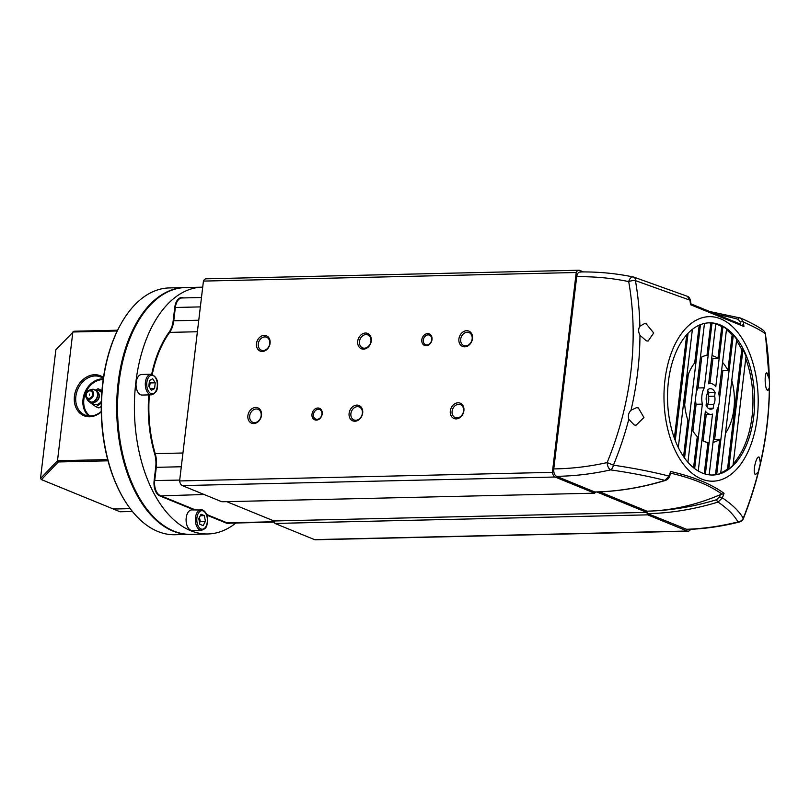 <?xml version="1.0" encoding="UTF-8"?>
<svg xmlns="http://www.w3.org/2000/svg" width="810" height="810" viewBox="0 0 810 810"><rect width="100%" height="100%" fill="white"/><g stroke="black" fill="none" stroke-linecap="round" stroke-linejoin="round"><path stroke-width="1.21" d="M421.808 339.775A6.227 4.951 -67.8 0 0 426.192 345.708A6.227 4.951 -67.8 0 0 432.013 339.542A6.227 4.951 -67.8 0 0 427.629 333.599A6.227 4.951 -67.8 0 0 421.808 339.775M423.296 339.998A5.143 4.09 -67.8 0 0 425.564 344.665A5.143 4.09 -67.8 0 0 431.73 339.805A5.143 4.09 -67.8 0 0 429.462 335.137A5.143 4.09 -67.8 0 0 423.296 339.998M312.002 414.183A6.227 4.951 -67.8 0 0 316.386 420.117A6.227 4.951 -67.8 0 0 322.208 413.94A6.227 4.951 -67.8 0 0 317.824 408.007A6.227 4.951 -67.8 0 0 312.002 414.183M313.49 414.406A5.143 4.09 -67.8 0 0 315.768 419.074A5.143 4.09 -67.8 0 0 321.924 414.214A5.143 4.09 -67.8 0 0 319.656 409.546A5.143 4.09 -67.8 0 0 313.49 414.406M256.497 343.582A8.282 6.591 -67.8 0 0 262.329 351.479A8.282 6.591 -67.8 0 0 270.074 343.268A8.282 6.591 -67.8 0 0 264.252 335.36A8.282 6.591 -67.8 0 0 256.497 343.582M258.279 343.845A6.996 5.569 -67.8 0 0 261.367 350.193A6.996 5.569 -67.8 0 0 269.74 343.582A6.996 5.569 -67.8 0 0 266.652 337.243A6.996 5.569 -67.8 0 0 258.279 343.845M357.706 341.253A8.282 6.591 -67.8 0 0 363.538 349.15A8.282 6.591 -67.8 0 0 371.284 340.939A8.282 6.591 -67.8 0 0 365.462 333.031A8.282 6.591 -67.8 0 0 357.706 341.253M359.478 341.516A6.996 5.569 -67.8 0 0 362.576 347.865A6.996 5.569 -67.8 0 0 370.95 341.253A6.996 5.569 -67.8 0 0 367.861 334.915A6.996 5.569 -67.8 0 0 359.478 341.516M458.916 338.914A8.282 6.591 -67.8 0 0 464.748 346.822A8.282 6.591 -67.8 0 0 472.493 338.61A8.282 6.591 -67.8 0 0 466.671 330.703A8.282 6.591 -67.8 0 0 458.916 338.914M460.688 339.188A6.996 5.569 -67.8 0 0 463.776 345.536A6.996 5.569 -67.8 0 0 472.159 338.924A6.996 5.569 -67.8 0 0 469.071 332.586A6.996 5.569 -67.8 0 0 460.688 339.188M450.319 410.994A8.282 6.591 -67.8 0 0 456.151 418.902A8.282 6.591 -67.8 0 0 463.897 410.68A8.282 6.591 -67.8 0 0 458.075 402.783A8.282 6.591 -67.8 0 0 450.319 410.994M452.101 411.267A6.996 5.569 -67.8 0 0 455.19 417.606A6.996 5.569 -67.8 0 0 463.563 411.004A6.996 5.569 -67.8 0 0 460.475 404.656A6.996 5.569 -67.8 0 0 452.101 411.267M349.11 413.323A8.282 6.591 -67.8 0 0 354.942 421.23A8.282 6.591 -67.8 0 0 362.688 413.009A8.282 6.591 -67.8 0 0 356.866 405.111A8.282 6.591 -67.8 0 0 349.11 413.323M350.892 413.596A6.996 5.569 -67.8 0 0 353.98 419.934A6.996 5.569 -67.8 0 0 362.353 413.333A6.996 5.569 -67.8 0 0 359.265 406.984A6.996 5.569 -67.8 0 0 350.892 413.596M247.9 415.651A8.282 6.591 -67.8 0 0 253.732 423.559A8.282 6.591 -67.8 0 0 261.488 415.348A8.282 6.591 -67.8 0 0 255.656 407.44A8.282 6.591 -67.8 0 0 247.9 415.651M249.682 415.925A6.996 5.569 -67.8 0 0 252.771 422.273A6.996 5.569 -67.8 0 0 261.154 415.662A6.996 5.569 -67.8 0 0 258.056 409.323A6.996 5.569 -67.8 0 0 249.682 415.925M583.483 271.927L579.737 270.398A6.176 3.534 88.7 0 0 578.877 270.226A6.176 3.534 88.7 0 0 576.214 272.514L203.431 281.09L179.607 480.938L552.39 472.351A6.176 3.534 88.7 0 0 555.093 477.019L182.311 485.595A6.176 3.534 -91.3 0 1 179.607 480.938M203.431 281.09A6.176 3.534 -91.3 0 1 206.094 278.812L578.877 270.226M314.472 539.602L687.255 531.026A6.176 3.534 88.7 0 0 688.115 531.188L315.333 539.774A6.176 3.534 -91.3 0 1 314.472 539.602L274.914 523.442L274.003 520.972L226.729 501.653M595.715 492.024L594.651 493.179L221.869 501.765L182.311 485.595M576.214 272.514L552.39 472.351M594.651 493.179L555.093 477.019M687.255 531.026L647.706 514.856L646.785 512.386L596.869 491.984M688.115 531.188A6.176 3.534 88.7 0 0 690.576 529.325M699.931 372.215L698.716 371.719M274.914 523.442L647.706 514.856M274.003 520.972L646.785 512.386M202.713 287.165A123.434 70.622 88.7 0 0 202.206 287.165L185.338 287.56A123.434 70.622 88.7 0 0 118.989 382.684A123.434 70.622 88.7 0 0 191.018 534.357L207.886 533.972A123.434 70.622 88.7 0 0 235.923 522.997M202.206 287.165A123.434 70.622 88.7 0 0 135.857 382.3A123.434 70.622 88.7 0 0 207.886 533.972M694.838 404.21A5.447 3.119 88.7 0 0 695.831 402.803M103.326 378.513A20.574 16.372 -67.8 0 0 100.511 376.933A20.574 16.372 -67.8 0 0 95.114 375.962A20.574 16.372 -67.8 0 0 75.856 396.373A20.574 16.372 -67.8 0 0 84.949 415.024A20.574 16.372 -67.8 0 0 90.345 416.006A20.574 16.372 -67.8 0 0 101.27 411.49M101.27 411.895A21.597 17.192 112.2 0 1 89.647 416.765A21.597 17.192 112.2 0 1 74.439 396.151A21.597 17.192 112.2 0 1 94.659 374.726A21.597 17.192 112.2 0 1 103.467 377.551M108.014 460.819L58.3 461.963L41.462 479.631L40.5 478.548L55.849 349.809L73.892 331.229L117.612 330.217M40.5 478.548L57.49 460.738L72.839 331.999L117.247 330.976M58.3 461.963L57.49 460.738L107.679 459.584M41.462 479.631L113.299 508.984L130.187 508.599M190.603 534.367A123.434 70.622 -91.3 0 1 190.178 534.377A123.434 70.622 -91.3 0 1 128.284 475.926A123.434 70.622 -91.3 0 1 124.487 351.631A123.434 70.622 -91.3 0 1 184.498 287.58A123.434 70.622 -91.3 0 1 184.923 287.57M124.932 500.874L124.487 500.155A122.401 70.035 -91.3 0 1 112.752 475.753A122.401 70.035 -91.3 0 1 120.447 324.79L120.862 324.051A123.434 70.622 88.7 0 0 113.096 476.28A123.434 70.622 88.7 0 0 124.932 500.874A123.434 70.622 88.7 0 0 175 534.732L190.178 534.377M184.498 287.58L169.32 287.925A123.434 70.622 88.7 0 0 120.862 324.051M89.444 394.116L89.323 395.118L89.444 394.116M88.938 398.378A3.868 3.078 -67.8 0 0 92.553 394.541A3.868 3.078 -67.8 0 0 89.829 390.855A3.868 3.078 -67.8 0 0 86.214 394.693A3.868 3.078 -67.8 0 0 88.938 398.378M90.153 390.045A4.789 3.807 112.2 0 1 93.525 394.612A4.789 3.807 112.2 0 1 89.039 399.36A4.789 3.807 112.2 0 1 86.154 397.619A4.789 3.807 112.2 0 1 89.181 390.207A4.789 3.807 112.2 0 1 90.153 390.045M101.959 390.582L98.05 388.709L101.888 391.503M101.301 403.107L95.904 406.721A9.254 7.371 -67.8 0 0 95.904 406.721L98.84 407.926A9.254 7.371 -67.8 0 0 98.85 407.926A9.254 7.371 -67.8 0 0 98.861 407.926L101.25 406.478M91.712 402.246L91.783 402.367A7.199 5.731 -67.8 0 0 95.934 404.635A7.199 5.731 -67.8 0 0 101.351 401.193M101.776 392.941A7.199 5.731 -67.8 0 0 97.605 390.623A7.199 5.731 -67.8 0 0 96.522 390.764L96.39 390.795M98.05 388.709A9.254 7.371 -67.8 0 0 98.04 388.709A9.254 7.371 -67.8 0 0 98.03 388.709L95.671 390.147M89.859 402.357A9.254 7.371 -67.8 0 0 89.859 402.378L95.884 406.721A9.254 7.371 -67.8 0 0 95.894 406.721L98.861 407.926M113.309 508.984L119.991 511.768L132.435 511.485M113.299 509.034L130.228 508.65M685.624 386.167L687.255 383.14M697.734 379.89L699.05 379.566M696.742 389.904L697.278 389.499M693.37 427.214L692.196 426.404M692.55 423.367L693.735 424.177M767.353 373.349C764.478 369.795 764.377 388.162 767.404 390.319L769.328 388.122L769.49 382.512L769.297 379.12L766.797 373.106M739.267 522.025A6.176 6.176 0 0 0 743.499 518.319L743.276 518.238A6.176 5.812 148.8 0 1 737.981 521.923A6.176 3.402 -104.1 0 0 739.267 522.025C721.781 526.419 704.366 528.9 687.012 529.467L647.848 513.661A2.055 1.174 -91.3 0 1 646.927 511.181A347.672 276.676 -67.8 0 0 716.718 499.659L719.523 496.834L722.378 497.897C732.149 504.438 739.115 511.211 743.276 518.238A293.392 227.904 -68.7 0 0 758.201 472.179L760.387 463.097L759.405 457.387L758.788 457.144M759.405 457.387C756.53 454.116 752.186 472.837 755.295 474.457L755.902 474.7M639.961 335.249L646.319 340.838L648.132 341.05L653.7 332.981L646.258 323.868L644.446 323.646L639.88 326.227C638.199 328.951 638.229 331.948 639.961 335.249A293.392 238.808 113.3 0 1 637.612 372.711A293.392 238.808 113.3 0 1 631.02 410.235C628.601 412.735 627.851 415.753 628.783 419.286L634.2 424.977L636.083 425.189L643.93 417.494L638.321 407.906L636.447 407.693L631.02 410.235M715.098 392.546A10.287 5.883 88.7 0 0 711.777 388.921A10.287 5.883 88.7 0 0 710.35 388.648A10.287 5.883 88.7 0 0 707.95 389.62L707.515 393.245A7.715 4.415 88.7 0 0 706.502 401.699L706.077 405.324A10.287 5.883 88.7 0 0 710.826 409.222A10.287 5.883 88.7 0 0 713.225 408.25L713.65 404.625A7.715 4.415 88.7 0 0 714.663 396.171L715.098 392.546L708.851 392.688L708.426 396.313A7.715 4.415 -91.3 0 1 707.413 404.767L707.14 407.106M708.396 402.347A48.347 27.662 -91.3 0 0 707.808 390.926A10.287 5.883 -91.3 0 1 708.851 392.688M709.155 474.832L716.88 410.052A15.431 8.829 88.7 0 0 718.824 393.761L726.55 328.911A76.12 43.548 88.7 0 0 722.965 326.582L715.787 386.724A15.431 8.829 88.7 0 0 712.375 383.92A15.431 8.829 88.7 0 0 710.228 383.515A15.431 8.829 88.7 0 0 708.639 383.798L715.807 323.656A76.12 43.548 88.7 0 0 712.02 322.967L710.846 322.998A76.12 43.548 88.7 0 0 708.497 322.856M628.783 419.286A293.392 238.808 113.3 0 1 613.423 465.173C633.795 468.17 652.313 471.815 668.979 476.077L669.556 476.331L670.771 473L670.639 471.491C693.208 476.644 711.008 483.914 724.039 493.31L722.074 494.171C709.428 485.17 692.297 478.173 670.68 473.172M757.218 417.778A82.286 47.081 -91.3 0 1 701.541 479.014A82.286 47.081 -91.3 0 1 664.959 380.072A82.286 47.081 -91.3 0 1 720.637 318.836A82.286 47.081 -91.3 0 1 757.218 417.778M755.295 474.457L758.201 472.179M719.928 324.84A76.12 43.548 88.7 0 0 709.337 322.825A76.12 43.548 88.7 0 0 667.663 390.643A76.12 43.548 88.7 0 0 702.26 473A76.12 43.548 88.7 0 0 712.84 475.024A76.12 43.548 88.7 0 0 754.515 407.207A76.12 43.548 88.7 0 0 719.928 324.84M722.965 326.582L721.781 326.602A76.12 43.548 88.7 0 0 718.237 324.881A76.12 43.548 88.7 0 0 715.767 324M701.905 440.296A43.72 25.009 88.7 0 0 704.325 441.511A43.72 25.009 88.7 0 0 707.96 442.513L704.234 473.728M691.851 429.27A43.72 25.009 88.7 0 0 697.288 436.63L693.583 467.765M699.212 325.164L694.717 362.89A43.72 25.009 88.7 0 0 686.151 381.702M684.389 396.495A43.72 25.009 88.7 0 0 687.882 420.238L683.549 456.577M710.846 322.998L706.988 355.357A43.72 25.009 88.7 0 0 700.377 357.787M709.945 383.515L712.942 358.445L717.994 358.334A43.72 25.009 88.7 0 0 714.481 356.42A43.72 25.009 88.7 0 0 712 355.63M719.422 399.451L722.864 370.565L727.917 370.443A43.72 25.009 88.7 0 0 722.56 362.414M725.487 433.198A43.72 25.009 88.7 0 0 731.774 380.447M718.713 405.354L714.653 439.374L719.715 439.263L715.503 474.579A76.12 43.548 88.7 0 1 712 475.024M713.023 442.371A43.72 25.009 88.7 0 0 719.715 439.263M711.21 362.242A43.72 25.009 -91.3 0 1 712.334 363.528M720.505 379.637A43.72 25.009 -91.3 0 1 721.396 382.887M715.544 431.912A43.72 25.009 -91.3 0 1 714.005 434.17M716.688 474.549A76.12 43.548 88.7 0 0 720.687 473.415L736.685 339.258A76.12 43.548 88.7 0 0 733.313 335.097L716.688 474.549L715.503 474.579M720.748 472.949A76.12 43.548 88.7 0 0 727.542 468.99L728.716 468.97A76.12 43.548 88.7 0 0 733.04 465.193L746.02 356.339A76.12 43.548 88.7 0 0 742.962 349.545L741.778 349.576A76.12 43.548 88.7 0 0 736.513 340.686M733.202 463.816A76.12 43.548 88.7 0 0 745.737 358.688M733.313 335.097L732.129 335.127A76.12 43.548 88.7 0 0 726.448 329.751M741.778 349.576L727.542 468.99M732.129 335.127L727.917 370.443M721.781 326.602L717.994 358.334M686.708 334.722L674.376 438.159M767.404 390.319L767.961 390.562M769.297 379.12A293.392 227.904 -68.7 0 0 765.278 333.679C760.681 330.308 753.381 326.42 743.347 321.995A2.055 0.729 172.4 0 0 740.36 322.056L738.224 319.332A347.672 276.676 -67.8 0 0 716.83 314.442M742.264 324.891L743.924 326.531L690.535 304.712L690.869 303.892L740.644 324.192A313.257 249.288 -67.8 0 0 740.36 322.056M690.869 303.892L690.535 304.712A315.292 250.908 -67.8 0 0 689.958 300.176L687.295 296.288C688.621 296.43 689.685 297.857 690.505 300.571L690.505 300.571A2.055 0.729 172.4 0 0 689.958 300.176L635.425 280.614A293.392 238.808 113.3 0 1 639.88 326.227M599.704 491.883L646.927 511.181A257.155 204.647 112.2 0 0 720.313 494.667L722.074 494.171M594.793 491.984A349.728 278.316 -67.8 0 0 665 480.391A2.055 1.043 73 0 0 665.425 480.421C641.935 487.61 618.486 491.478 595.087 492.034A2.055 1.174 -91.3 0 1 594.793 491.984L556.51 476.331C554.455 475.126 553.534 472.655 553.767 468.909L576.69 276.706C577.327 273.142 578.715 271.613 580.861 272.109M670.639 471.491A315.292 250.908 -67.8 0 1 668.979 476.077L665 480.391C648.678 476.27 630.555 472.767 610.639 469.891C592.525 473.931 574.482 476.077 556.51 476.331M553.767 468.909C571.475 468.676 589.265 466.57 607.125 462.581A287.712 234.181 -66.7 0 0 630.858 371.911A287.712 234.181 -66.7 0 0 628.712 281.596C611.742 278.083 594.398 276.453 576.69 276.706M686.131 529.305C703.333 528.738 720.616 526.277 737.981 521.923C734.093 515.079 727.441 508.457 718.045 502.068A349.728 278.316 112.2 0 1 647.848 513.661M690.93 303.861L738.244 323.19A257.155 204.647 112.2 0 1 740.644 324.192M610.639 469.891A6.176 3.088 -102.6 0 1 607.125 462.581L613.423 465.173A6.176 3.159 98.7 0 1 610.639 469.891M687.295 296.288L633.936 277.152A6.176 2.977 -71.8 0 1 635.425 280.614A6.176 2.248 170.1 0 0 628.712 281.596A6.176 3.534 -78.3 0 1 633.258 276.969L633.258 276.969A6.176 3.534 -78.3 0 1 633.633 277.091A6.176 2.977 -71.8 0 1 633.936 277.152L633.936 277.152A6.176 6.176 0 0 0 633.258 276.969C615.883 273.375 598.134 271.704 580.021 271.947M724.039 493.31A315.292 250.908 112.2 0 1 722.378 497.897L718.045 502.068A2.055 1.043 73 0 1 716.718 499.659M765.278 333.679A6.176 5.994 -53.1 0 0 763.05 330.115L763.05 330.115A6.176 6.176 0 0 1 765.43 334.054A6.176 2.349 -9.3 0 0 765.278 333.679M743.924 326.531A315.292 250.908 112.2 0 0 743.347 321.995L740.593 318.067C750.414 322.37 757.897 326.389 763.05 330.115M665.425 480.421L665.425 480.421C667.389 479.834 668.766 478.467 669.556 476.331M740.016 317.854A2.055 1.245 105.7 0 0 739.935 317.824A2.055 1.245 105.7 0 0 738.224 319.332M699.506 365.026A48.347 27.662 -91.3 0 1 700.569 366.869M705.196 423.346A48.347 27.662 -91.3 0 1 703.293 428.672M678.304 447.495L692.398 329.316M688.065 333.254L675.267 440.539M687.913 462.257L704.467 323.413M684.693 404.666L688.287 374.524M700.458 324.648L684.551 458.014M698.24 471.015L705.378 411.146A15.431 8.829 88.7 0 0 710.937 414.366A15.431 8.829 88.7 0 0 712.527 414.072L705.378 474.073M712.02 322.967L704.295 387.818A15.431 8.829 88.7 0 0 702.351 404.109L694.656 468.605M703.1 440.944L706.259 414.467M704.295 387.818L698.048 387.96L701.744 357.007M702.351 404.109L696.104 404.261A15.431 8.829 -91.3 0 1 695.506 398.56M696.215 392.658A15.431 8.829 -91.3 0 1 698.048 387.96M692.914 431.052L696.104 404.261M713.225 408.25L708.375 408.361M713.65 404.625L707.413 404.767M714.663 396.171L708.426 396.313M742.962 349.545L728.716 468.97M698.352 374.716A8.748 5.002 -91.3 0 1 698.858 374.666L699.637 374.645M201.487 530.256C208.13 528.059 206.661 524.515 207.583 519.848C207.34 514.876 205.72 511.606 202.723 510.017L191.737 509.905A10.287 5.883 88.7 0 0 186.108 519.068A10.287 5.883 88.7 0 0 190.785 530.196A10.287 5.883 88.7 0 0 192.213 530.469L201.487 530.256A10.287 5.883 -91.3 0 1 200.06 529.983A10.287 5.883 -91.3 0 1 195.382 518.856A10.287 5.883 -91.3 0 1 201.022 509.692A10.287 5.883 -91.3 0 1 202.449 509.966M199.523 522.602L200.364 521.438L199.371 517.448M204.363 515.636L201.032 514.269L198.774 518.592L199.837 524.283L203.168 525.639L205.426 521.316L204.363 515.636L200.273 515.727M200.364 521.438L205.426 521.316M136.141 382.411A10.287 5.883 88.7 0 0 142.145 395.057L151.419 394.834A10.287 5.883 -91.3 0 1 145.425 382.199A10.287 5.883 -91.3 0 1 150.954 374.271L141.669 374.483A10.287 5.883 88.7 0 0 136.141 382.411M149.455 387.291L150.194 382.938L149.323 381.905M154.568 388.608L155.257 382.826L152.715 378.756L149.496 380.467L148.807 386.248L151.338 390.319L154.568 388.608L150.336 388.699M150.194 382.938L155.257 382.826M698.888 370.281L700.164 370.251M197.397 331.746L169.665 332.383A98.749 56.497 88.7 0 0 152.24 374.443M149.354 394.885A98.749 56.497 88.7 0 0 155.206 453.64L182.939 453.003M230.293 523.128A12.757 7.3 -91.3 0 1 226.689 523.25L206.773 515.109M193.924 509.854L159.803 495.912A12.757 7.3 -91.3 0 1 154.133 480.573L155.722 467.248A20.159 11.532 88.7 0 0 154.659 453.833A99.154 56.73 -91.3 0 1 148.777 394.895M151.673 374.321A99.154 56.73 -91.3 0 1 169.179 332.059A20.159 11.532 88.7 0 0 173.188 320.719L174.778 307.385A12.757 7.3 -91.3 0 1 183.414 297.898L183.485 297.928M181.298 466.752L156.29 467.329L154.7 480.664A12.342 7.067 88.7 0 0 160.188 495.507L195.23 509.824M179.709 480.087L154.133 480.573M274.296 521.751L227.073 522.835A12.342 7.067 88.7 0 0 228.785 523.169L274.428 522.116M204.079 494.495L159.803 495.912M206.53 514.441L227.073 522.835L226.689 523.25M200.353 306.899L175.345 307.476L173.755 320.8L198.764 320.233M201.477 297.513L181.987 297.958A12.342 7.067 88.7 0 0 175.345 307.476L174.778 307.385M173.188 320.719L173.755 320.8A20.574 11.775 -91.3 0 1 169.665 332.383L169.179 332.059M154.659 453.833L155.206 453.64A20.574 11.775 -91.3 0 1 156.29 467.329L155.722 467.248M694.2 409.546A10.287 5.883 88.7 0 0 695.537 408.999M686.303 391.139A12.342 7.067 88.7 0 0 684.926 402.641M88.746 415.945A20.574 16.372 112.2 0 1 83.015 399.289A20.574 16.372 112.2 0 1 103.275 378.898M103.174 379.627A19.956 15.876 -67.8 0 0 83.865 399.421A19.956 15.876 -67.8 0 0 89.981 416.006M86.154 397.619L87.288 399.735L91.489 402.246L93.697 402.195A5.7 4.536 -67.8 0 0 98.557 398.368A5.7 4.536 -67.8 0 0 97.777 392.222L96.238 390.643A6.632 5.285 112.2 0 1 97.149 397.791A6.632 5.285 112.2 0 1 91.5 402.246A6.632 5.285 112.2 0 1 91.489 402.246A6.632 5.285 112.2 0 1 89.181 401.649M97.281 391.716A5.721 4.556 112.2 0 1 98.972 397.923A5.721 4.556 112.2 0 1 93.899 402.307A5.721 4.556 112.2 0 1 92.988 402.216M87.288 399.735A6.612 5.255 -67.8 0 0 91.277 402.135A6.612 5.255 -67.8 0 0 97.463 395.574A6.612 5.255 -67.8 0 0 92.816 389.276A6.612 5.255 -67.8 0 0 91.469 389.499L92.866 389.266L96.238 390.643A6.632 5.285 112.2 0 0 94.162 389.448M760.387 463.097A293.392 227.904 -68.7 0 0 766.888 425.544A293.392 227.904 -68.7 0 0 769.328 388.122M719.523 496.834A313.257 249.288 -67.8 0 0 720.313 494.667M769.5 385.246C769.348 430.333 760.681 474.68 743.499 518.319L743.256 518.208M201.022 528.971A9.254 5.295 88.7 0 0 207.289 522.075A9.254 5.295 88.7 0 0 203.168 510.948A9.254 5.295 88.7 0 0 196.911 517.833A9.254 5.295 88.7 0 0 201.022 528.971M146.843 382.411A9.254 5.295 88.7 0 0 150.954 393.549A9.254 5.295 88.7 0 0 157.221 386.653A9.254 5.295 88.7 0 0 153.1 375.526A9.254 5.295 88.7 0 0 146.843 382.411M693.998 411.277L695.365 410.488M696.975 390.228L696.57 389.691M685.503 387.17L686.779 387.139M89.181 390.207L91.469 389.499M710.228 383.515L708.669 383.545M769.49 382.512L765.43 334.054M690.505 300.571L690.94 303.993M709.671 311.516L740.593 318.067M710.937 414.366L704.983 414.497M151.419 394.834C155.419 393.478 157.413 390.805 157.393 386.795C158.325 380.346 156.168 376.164 150.954 374.271M568.377 338.256L569.349 338.236M569.359 330.004L570.331 329.984M558.353 422.344L559.325 422.324M559.335 414.092L560.307 414.072"/></g></svg>
